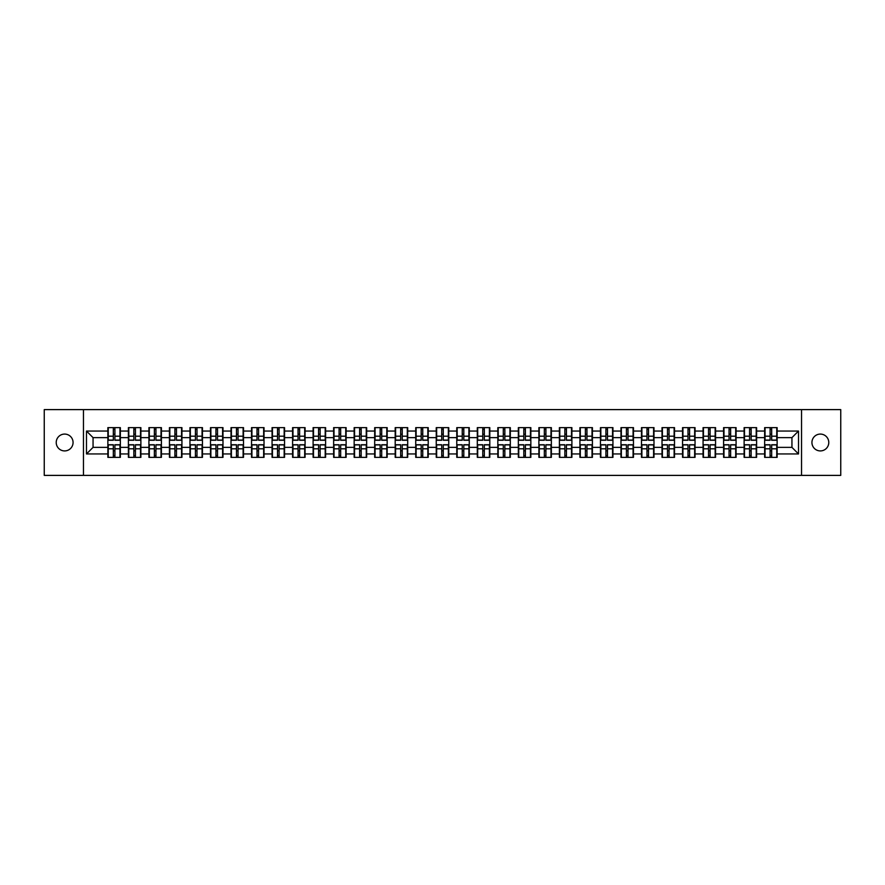 <?xml version="1.0" encoding="UTF-8"?>
<svg xmlns="http://www.w3.org/2000/svg" width="885" height="885" viewBox="0 0 885 885"><rect width="100%" height="100%" fill="white"/><g stroke="black" fill="none" stroke-linecap="round" stroke-linejoin="round"><path stroke-width="1.33" d="M820.362 450.919A8.419 8.419 0 0 1 811.932 442.5A8.419 8.419 0 0 1 820.362 434.081A8.419 8.419 0 0 1 828.78 442.5A8.419 8.419 0 0 1 820.362 450.919M64.638 450.919A8.419 8.419 0 0 1 56.22 442.5A8.419 8.419 0 0 1 64.638 434.081A8.419 8.419 0 0 1 73.068 442.5A8.419 8.419 0 0 1 64.638 450.919M801.544 475.389L840.75 475.389L840.75 409.611L801.544 409.611L801.544 475.389L83.456 475.389L83.456 409.611L44.25 409.611L44.25 475.389L83.456 475.389M801.544 409.611L83.456 409.611M791.942 447.367L791.942 437.632L777.141 437.632L777.141 447.367L791.942 447.367L798.513 453.95L798.513 431.05L777.141 431.05L777.141 427.632L764.64 427.632L764.64 437.632L756.609 437.632L756.609 447.367L764.64 447.367L764.64 437.632M798.513 453.95L777.141 453.95L777.141 457.368L764.64 457.368L764.64 453.95L756.609 453.95L756.609 457.368L744.119 457.368L744.119 453.95L736.088 453.95L736.088 457.368L723.587 457.368L723.587 453.95L715.567 453.95L715.567 457.368L703.066 457.368L703.066 453.95L695.046 453.95L695.046 457.368L682.545 457.368L682.545 453.95L674.514 453.95L674.514 457.368L662.013 457.368L662.013 453.95L653.993 453.95L653.993 457.368L641.492 457.368L641.492 453.95L633.472 453.95L633.472 457.368L620.971 457.368L620.971 453.95L612.94 453.95L612.94 457.368L600.45 457.368L600.45 453.95L592.419 453.95L592.419 457.368L579.918 457.368L579.918 453.95L571.898 453.95L571.898 457.368L559.397 457.368L559.397 453.95L551.366 453.95L551.366 457.368L538.876 457.368L538.876 453.95L530.845 453.95L530.845 457.368L518.344 457.368L518.344 453.95L510.324 453.95L510.324 457.368L497.824 457.368L497.824 453.95L489.803 453.95L489.803 457.368L477.303 457.368L477.303 453.95L469.271 453.95L469.271 457.368L456.771 457.368L456.771 453.95L448.75 453.95L448.75 457.368L436.25 457.368L436.25 453.95L428.229 453.95L428.229 457.368L415.729 457.368L415.729 453.95L407.697 453.95L407.697 457.368L395.197 457.368L395.197 453.95L387.176 453.95L387.176 457.368L374.676 457.368L374.676 453.95L366.655 453.95L366.655 457.368L354.155 457.368L354.155 453.95L346.123 453.95L346.123 457.368L333.634 457.368L333.634 453.95L325.603 453.95L325.603 457.368L313.102 457.368L313.102 453.95L305.082 453.95L305.082 457.368L292.581 457.368L292.581 453.95L284.55 453.95L284.55 457.368L272.06 457.368L272.06 453.95L264.029 453.95L264.029 457.368L251.528 457.368L251.528 453.95L243.508 453.95L243.508 457.368L231.007 457.368L231.007 453.95L222.987 453.95L222.987 457.368L210.486 457.368L210.486 453.95L202.455 453.95L202.455 457.368L189.954 457.368L189.954 453.95L181.934 453.95L181.934 457.368L169.433 457.368L169.433 453.95L161.413 453.95L161.413 457.368L148.912 457.368L148.912 453.95L140.881 453.95L140.881 457.368L128.391 457.368L128.391 453.95L120.36 453.95L120.36 457.368L107.859 457.368L107.859 453.95L86.487 453.95L86.487 431.05L107.859 431.05L107.859 437.632L93.058 437.632L93.058 447.367L107.859 447.367L107.859 437.632M764.64 431.05L756.609 431.05L756.609 427.632L744.119 427.632L744.119 431.05L736.088 431.05L736.088 427.632L723.587 427.632L723.587 431.05L715.567 431.05L715.567 427.632L703.066 427.632L703.066 431.05L695.046 431.05L695.046 427.632L682.545 427.632L682.545 431.05L674.514 431.05L674.514 427.632L662.013 427.632L662.013 431.05L653.993 431.05L653.993 427.632L641.492 427.632L641.492 431.05L633.472 431.05L633.472 427.632L620.971 427.632L620.971 431.05L612.94 431.05L612.94 427.632L600.45 427.632L600.45 431.05L592.419 431.05L592.419 427.632L579.918 427.632L579.918 431.05L571.898 431.05L571.898 427.632L559.397 427.632L559.397 431.05L551.366 431.05L551.366 427.632L538.876 427.632L538.876 431.05L530.845 431.05L530.845 427.632L518.344 427.632L518.344 431.05L510.324 431.05L510.324 427.632L497.824 427.632L497.824 431.05L489.803 431.05L489.803 427.632L477.303 427.632L477.303 431.05L469.271 431.05L469.271 427.632L456.771 427.632L456.771 431.05L448.75 431.05L448.75 427.632L436.25 427.632L436.25 431.05L428.229 431.05L428.229 427.632L415.729 427.632L415.729 431.05L407.697 431.05L407.697 427.632L395.197 427.632L395.197 431.05L387.176 431.05L387.176 427.632L374.676 427.632L374.676 431.05L366.655 431.05L366.655 427.632L354.155 427.632L354.155 431.05L346.123 431.05L346.123 427.632L333.634 427.632L333.634 431.05L325.603 431.05L325.603 427.632L313.102 427.632L313.102 431.05L305.082 431.05L305.082 427.632L292.581 427.632L292.581 431.05L284.55 431.05L284.55 427.632L272.06 427.632L272.06 431.05L264.029 431.05L264.029 427.632L251.528 427.632L251.528 431.05L243.508 431.05L243.508 427.632L231.007 427.632L231.007 431.05L222.987 431.05L222.987 427.632L210.486 427.632L210.486 431.05L202.455 431.05L202.455 427.632L189.954 427.632L189.954 431.05L181.934 431.05L181.934 427.632L169.433 427.632L169.433 431.05L161.413 431.05L161.413 427.632L148.912 427.632L148.912 431.05L140.881 431.05L140.881 427.632L128.391 427.632L128.391 431.05L120.36 431.05L120.36 427.632L107.859 427.632L107.859 431.05M764.64 447.367L764.64 453.95M756.609 447.367L756.609 453.95M756.609 431.05L756.609 437.632M736.088 447.367L744.119 447.367L744.119 437.632L736.088 437.632L736.088 453.95M744.119 447.367L744.119 453.95M744.119 431.05L744.119 437.632M736.088 431.05L736.088 437.632M715.567 447.367L723.587 447.367L723.587 437.632L715.567 437.632L715.567 453.95M723.587 447.367L723.587 453.95M723.587 431.05L723.587 437.632M715.567 431.05L715.567 437.632M695.046 447.367L703.066 447.367L703.066 437.632L695.046 437.632L695.046 453.95M703.066 447.367L703.066 453.95M703.066 431.05L703.066 437.632M695.046 431.05L695.046 437.632M674.514 447.367L682.545 447.367L682.545 437.632L674.514 437.632L674.514 453.95M682.545 447.367L682.545 453.95M682.545 431.05L682.545 437.632M674.514 431.05L674.514 437.632M653.993 447.367L662.013 447.367L662.013 437.632L653.993 437.632L653.993 453.95M662.013 447.367L662.013 453.95M662.013 431.05L662.013 437.632M653.993 431.05L653.993 437.632M633.472 447.367L641.492 447.367L641.492 437.632L633.472 437.632L633.472 453.95M641.492 447.367L641.492 453.95M641.492 431.05L641.492 437.632M633.472 431.05L633.472 437.632M612.94 447.367L620.971 447.367L620.971 437.632L612.94 437.632L612.94 453.95M620.971 447.367L620.971 453.95M620.971 431.05L620.971 437.632M612.94 431.05L612.94 437.632M592.419 447.367L600.45 447.367L600.45 437.632L592.419 437.632L592.419 453.95M600.45 447.367L600.45 453.95M600.45 431.05L600.45 437.632M592.419 431.05L592.419 437.632M571.898 447.367L579.918 447.367L579.918 437.632L571.898 437.632L571.898 453.95M579.918 447.367L579.918 453.95M579.918 431.05L579.918 437.632M571.898 431.05L571.898 437.632M551.366 447.367L559.397 447.367L559.397 437.632L551.366 437.632L551.366 453.95M559.397 447.367L559.397 453.95M559.397 431.05L559.397 437.632M551.366 431.05L551.366 437.632M530.845 447.367L538.876 447.367L538.876 437.632L530.845 437.632L530.845 453.95M538.876 447.367L538.876 453.95M538.876 431.05L538.876 437.632M530.845 431.05L530.845 437.632M510.324 447.367L518.344 447.367L518.344 437.632L510.324 437.632L510.324 453.95M518.344 447.367L518.344 453.95M518.344 431.05L518.344 437.632M510.324 431.05L510.324 437.632M489.803 447.367L497.824 447.367L497.824 437.632L489.803 437.632L489.803 453.95M497.824 447.367L497.824 453.95M497.824 431.05L497.824 437.632M489.803 431.05L489.803 437.632M469.271 447.367L477.303 447.367L477.303 437.632L469.271 437.632L469.271 453.95M477.303 447.367L477.303 453.95M477.303 431.05L477.303 437.632M469.271 431.05L469.271 437.632M448.75 447.367L456.771 447.367L456.771 437.632L448.75 437.632L448.75 453.95M456.771 447.367L456.771 453.95M456.771 431.05L456.771 437.632M448.75 431.05L448.75 437.632M428.229 447.367L436.25 447.367L436.25 437.632L428.229 437.632L428.229 453.95M436.25 447.367L436.25 453.95M436.25 431.05L436.25 437.632M428.229 431.05L428.229 437.632M407.697 447.367L415.729 447.367L415.729 437.632L407.697 437.632L407.697 453.95M415.729 447.367L415.729 453.95M415.729 431.05L415.729 437.632M407.697 431.05L407.697 437.632M387.176 447.367L395.197 447.367L395.197 437.632L387.176 437.632L387.176 453.95M395.197 447.367L395.197 453.95M395.197 431.05L395.197 437.632M387.176 431.05L387.176 437.632M366.655 447.367L374.676 447.367L374.676 437.632L366.655 437.632L366.655 453.95M374.676 447.367L374.676 453.95M374.676 431.05L374.676 437.632M366.655 431.05L366.655 437.632M346.123 447.367L354.155 447.367L354.155 437.632L346.123 437.632L346.123 453.95M354.155 447.367L354.155 453.95M354.155 431.05L354.155 437.632M346.123 431.05L346.123 437.632M325.603 447.367L333.634 447.367L333.634 437.632L325.603 437.632L325.603 453.95M333.634 447.367L333.634 453.95M333.634 431.05L333.634 437.632M325.603 431.05L325.603 437.632M305.082 447.367L313.102 447.367L313.102 437.632L305.082 437.632L305.082 453.95M313.102 447.367L313.102 453.95M313.102 431.05L313.102 437.632M305.082 431.05L305.082 437.632M284.55 447.367L292.581 447.367L292.581 437.632L284.55 437.632L284.55 453.95M292.581 447.367L292.581 453.95M292.581 431.05L292.581 437.632M284.55 431.05L284.55 437.632M264.029 447.367L272.06 447.367L272.06 437.632L264.029 437.632L264.029 453.95M272.06 447.367L272.06 453.95M272.06 431.05L272.06 437.632M264.029 431.05L264.029 437.632M243.508 447.367L251.528 447.367L251.528 437.632L243.508 437.632L243.508 453.95M251.528 447.367L251.528 453.95M251.528 431.05L251.528 437.632M243.508 431.05L243.508 437.632M222.987 447.367L231.007 447.367L231.007 437.632L222.987 437.632L222.987 453.95M231.007 447.367L231.007 453.95M231.007 431.05L231.007 437.632M222.987 431.05L222.987 437.632M202.455 447.367L210.486 447.367L210.486 437.632L202.455 437.632L202.455 453.95M210.486 447.367L210.486 453.95M210.486 431.05L210.486 437.632M202.455 431.05L202.455 437.632M181.934 447.367L189.954 447.367L189.954 437.632L181.934 437.632L181.934 453.95M189.954 447.367L189.954 453.95M189.954 431.05L189.954 437.632M181.934 431.05L181.934 437.632M161.413 447.367L169.433 447.367L169.433 437.632L161.413 437.632L161.413 453.95M169.433 447.367L169.433 453.95M169.433 431.05L169.433 437.632M161.413 431.05L161.413 437.632M140.881 447.367L148.912 447.367L148.912 437.632L140.881 437.632L140.881 453.95M148.912 447.367L148.912 453.95M148.912 431.05L148.912 437.632M140.881 431.05L140.881 437.632M120.36 447.367L128.391 447.367L128.391 437.632L120.36 437.632L120.36 453.95M128.391 447.367L128.391 453.95M128.391 431.05L128.391 437.632M120.36 431.05L120.36 437.632M107.859 447.367L107.859 453.95M93.058 447.367L86.487 453.95M86.487 431.05L93.058 437.632M777.141 447.367L777.141 453.95M777.141 431.05L777.141 437.632M798.513 431.05L791.942 437.632M119.962 427.632L119.962 440.265L114.906 440.265L114.906 427.632M113.324 427.632L113.324 440.265L108.258 440.265L108.258 427.632M113.324 429.347L114.906 429.347M114.906 434.214L113.324 434.214M108.258 457.368L108.258 444.735L113.324 444.735L113.324 457.368M114.906 457.368L114.906 444.735L119.962 444.735L119.962 457.368M114.906 455.653L113.324 455.653M113.324 450.786L114.906 450.786M140.494 427.632L140.494 440.265L135.427 440.265L135.427 427.632M133.845 427.632L133.845 440.265L128.779 440.265L128.779 427.632M133.845 429.347L135.427 429.347M135.427 434.214L133.845 434.214M161.015 427.632L161.015 440.265L155.948 440.265L155.948 427.632M154.366 427.632L154.366 440.265L149.311 440.265L149.311 427.632M154.366 429.347L155.948 429.347M155.948 434.214L154.366 434.214M181.536 427.632L181.536 440.265L176.469 440.265L176.469 427.632M174.898 427.632L174.898 440.265L169.832 440.265L169.832 427.632M174.898 429.347L176.469 429.347M176.469 434.214L174.898 434.214M202.068 427.632L202.068 440.265L197.001 440.265L197.001 427.632M195.419 427.632L195.419 440.265L190.352 440.265L190.352 427.632M195.419 429.347L197.001 429.347M197.001 434.214L195.419 434.214M222.589 427.632L222.589 440.265L217.522 440.265L217.522 427.632M215.94 427.632L215.94 440.265L210.873 440.265L210.873 427.632M215.94 429.347L217.522 429.347M217.522 434.214L215.94 434.214M128.779 457.368L128.779 444.735L133.845 444.735L133.845 457.368M135.427 457.368L135.427 444.735L140.494 444.735L140.494 457.368M135.427 455.653L133.845 455.653M133.845 450.786L135.427 450.786M149.311 457.368L149.311 444.735L154.366 444.735L154.366 457.368M155.948 457.368L155.948 444.735L161.015 444.735L161.015 457.368M155.948 455.653L154.366 455.653M154.366 450.786L155.948 450.786M169.832 457.368L169.832 444.735L174.898 444.735L174.898 457.368M176.469 457.368L176.469 444.735L181.536 444.735L181.536 457.368M176.469 455.653L174.898 455.653M174.898 450.786L176.469 450.786M190.352 457.368L190.352 444.735L195.419 444.735L195.419 457.368M197.001 457.368L197.001 444.735L202.068 444.735L202.068 457.368M197.001 455.653L195.419 455.653M195.419 450.786L197.001 450.786M210.873 457.368L210.873 444.735L215.94 444.735L215.94 457.368M217.522 457.368L217.522 444.735L222.589 444.735L222.589 457.368M217.522 455.653L215.94 455.653M215.94 450.786L217.522 450.786M243.109 427.632L243.109 440.265L238.043 440.265L238.043 427.632M236.472 427.632L236.472 440.265L231.405 440.265L231.405 427.632M236.472 429.347L238.043 429.347M238.043 434.214L236.472 434.214M231.405 457.368L231.405 444.735L236.472 444.735L236.472 457.368M238.043 457.368L238.043 444.735L243.109 444.735L243.109 457.368M238.043 455.653L236.472 455.653M236.472 450.786L238.043 450.786M263.642 427.632L263.642 440.265L258.575 440.265L258.575 427.632M256.993 427.632L256.993 440.265L251.926 440.265L251.926 427.632M256.993 429.347L258.575 429.347M258.575 434.214L256.993 434.214M251.926 457.368L251.926 444.735L256.993 444.735L256.993 457.368M258.575 457.368L258.575 444.735L263.642 444.735L263.642 457.368M258.575 455.653L256.993 455.653M256.993 450.786L258.575 450.786M284.162 427.632L284.162 440.265L279.096 440.265L279.096 427.632M277.514 427.632L277.514 440.265L272.447 440.265L272.447 427.632M277.514 429.347L279.096 429.347M279.096 434.214L277.514 434.214M272.447 457.368L272.447 444.735L277.514 444.735L277.514 457.368M279.096 457.368L279.096 444.735L284.162 444.735L284.162 457.368M279.096 455.653L277.514 455.653M277.514 450.786L279.096 450.786M304.683 427.632L304.683 440.265L299.617 440.265L299.617 427.632M298.046 427.632L298.046 440.265L292.979 440.265L292.979 427.632M298.046 429.347L299.617 429.347M299.617 434.214L298.046 434.214M292.979 457.368L292.979 444.735L298.046 444.735L298.046 457.368M299.617 457.368L299.617 444.735L304.683 444.735L304.683 457.368M299.617 455.653L298.046 455.653M298.046 450.786L299.617 450.786M325.204 427.632L325.204 440.265L320.149 440.265L320.149 427.632M318.567 427.632L318.567 440.265L313.5 440.265L313.5 427.632M318.567 429.347L320.149 429.347M320.149 434.214L318.567 434.214M313.5 457.368L313.5 444.735L318.567 444.735L318.567 457.368M320.149 457.368L320.149 444.735L325.204 444.735L325.204 457.368M320.149 455.653L318.567 455.653M318.567 450.786L320.149 450.786M345.736 427.632L345.736 440.265L340.67 440.265L340.67 427.632M339.088 427.632L339.088 440.265L334.021 440.265L334.021 427.632M339.088 429.347L340.67 429.347M340.67 434.214L339.088 434.214M334.021 457.368L334.021 444.735L339.088 444.735L339.088 457.368M340.67 457.368L340.67 444.735L345.736 444.735L345.736 457.368M340.67 455.653L339.088 455.653M339.088 450.786L340.67 450.786M366.257 427.632L366.257 440.265L361.191 440.265L361.191 427.632M359.609 427.632L359.609 440.265L354.553 440.265L354.553 427.632M359.609 429.347L361.191 429.347M361.191 434.214L359.609 434.214M354.553 457.368L354.553 444.735L359.609 444.735L359.609 457.368M361.191 457.368L361.191 444.735L366.257 444.735L366.257 457.368M361.191 455.653L359.609 455.653M359.609 450.786L361.191 450.786M386.778 427.632L386.778 440.265L381.712 440.265L381.712 427.632M380.141 427.632L380.141 440.265L375.074 440.265L375.074 427.632M380.141 429.347L381.712 429.347M381.712 434.214L380.141 434.214M375.074 457.368L375.074 444.735L380.141 444.735L380.141 457.368M381.712 457.368L381.712 444.735L386.778 444.735L386.778 457.368M381.712 455.653L380.141 455.653M380.141 450.786L381.712 450.786M407.31 427.632L407.31 440.265L402.244 440.265L402.244 427.632M400.662 427.632L400.662 440.265L395.595 440.265L395.595 427.632M400.662 429.347L402.244 429.347M402.244 434.214L400.662 434.214M395.595 457.368L395.595 444.735L400.662 444.735L400.662 457.368M402.244 457.368L402.244 444.735L407.31 444.735L407.31 457.368M402.244 455.653L400.662 455.653M400.662 450.786L402.244 450.786M427.831 427.632L427.831 440.265L422.764 440.265L422.764 427.632M421.183 427.632L421.183 440.265L416.116 440.265L416.116 427.632M421.183 429.347L422.764 429.347M422.764 434.214L421.183 434.214M416.116 457.368L416.116 444.735L421.183 444.735L421.183 457.368M422.764 457.368L422.764 444.735L427.831 444.735L427.831 457.368M422.764 455.653L421.183 455.653M421.183 450.786L422.764 450.786M448.352 427.632L448.352 440.265L443.285 440.265L443.285 427.632M441.715 427.632L441.715 440.265L436.648 440.265L436.648 427.632M441.715 429.347L443.285 429.347M443.285 434.214L441.715 434.214M436.648 457.368L436.648 444.735L441.715 444.735L441.715 457.368M443.285 457.368L443.285 444.735L448.352 444.735L448.352 457.368M443.285 455.653L441.715 455.653M441.715 450.786L443.285 450.786M468.884 427.632L468.884 440.265L463.817 440.265L463.817 427.632M462.235 427.632L462.235 440.265L457.169 440.265L457.169 427.632M462.235 429.347L463.817 429.347M463.817 434.214L462.235 434.214M457.169 457.368L457.169 444.735L462.235 444.735L462.235 457.368M463.817 457.368L463.817 444.735L468.884 444.735L468.884 457.368M463.817 455.653L462.235 455.653M462.235 450.786L463.817 450.786M489.405 427.632L489.405 440.265L484.338 440.265L484.338 427.632M482.756 427.632L482.756 440.265L477.69 440.265L477.69 427.632M482.756 429.347L484.338 429.347M484.338 434.214L482.756 434.214M477.69 457.368L477.69 444.735L482.756 444.735L482.756 457.368M484.338 457.368L484.338 444.735L489.405 444.735L489.405 457.368M484.338 455.653L482.756 455.653M482.756 450.786L484.338 450.786M509.926 427.632L509.926 440.265L504.859 440.265L504.859 427.632M503.288 427.632L503.288 440.265L498.222 440.265L498.222 427.632M503.288 429.347L504.859 429.347M504.859 434.214L503.288 434.214M498.222 457.368L498.222 444.735L503.288 444.735L503.288 457.368M504.859 457.368L504.859 444.735L509.926 444.735L509.926 457.368M504.859 455.653L503.288 455.653M503.288 450.786L504.859 450.786M530.447 427.632L530.447 440.265L525.391 440.265L525.391 427.632M523.809 427.632L523.809 440.265L518.743 440.265L518.743 427.632M523.809 429.347L525.391 429.347M525.391 434.214L523.809 434.214M518.743 457.368L518.743 444.735L523.809 444.735L523.809 457.368M525.391 457.368L525.391 444.735L530.447 444.735L530.447 457.368M525.391 455.653L523.809 455.653M523.809 450.786L525.391 450.786M550.979 427.632L550.979 440.265L545.912 440.265L545.912 427.632M544.33 427.632L544.33 440.265L539.264 440.265L539.264 427.632M544.33 429.347L545.912 429.347M545.912 434.214L544.33 434.214M539.264 457.368L539.264 444.735L544.33 444.735L544.33 457.368M545.912 457.368L545.912 444.735L550.979 444.735L550.979 457.368M545.912 455.653L544.33 455.653M544.33 450.786L545.912 450.786M571.5 427.632L571.5 440.265L566.433 440.265L566.433 427.632M564.851 427.632L564.851 440.265L559.796 440.265L559.796 427.632M564.851 429.347L566.433 429.347M566.433 434.214L564.851 434.214M559.796 457.368L559.796 444.735L564.851 444.735L564.851 457.368M566.433 457.368L566.433 444.735L571.5 444.735L571.5 457.368M566.433 455.653L564.851 455.653M564.851 450.786L566.433 450.786M592.021 427.632L592.021 440.265L586.954 440.265L586.954 427.632M585.383 427.632L585.383 440.265L580.317 440.265L580.317 427.632M585.383 429.347L586.954 429.347M586.954 434.214L585.383 434.214M580.317 457.368L580.317 444.735L585.383 444.735L585.383 457.368M586.954 457.368L586.954 444.735L592.021 444.735L592.021 457.368M586.954 455.653L585.383 455.653M585.383 450.786L586.954 450.786M612.553 427.632L612.553 440.265L607.486 440.265L607.486 427.632M605.904 427.632L605.904 440.265L600.838 440.265L600.838 427.632M605.904 429.347L607.486 429.347M607.486 434.214L605.904 434.214M600.838 457.368L600.838 444.735L605.904 444.735L605.904 457.368M607.486 457.368L607.486 444.735L612.553 444.735L612.553 457.368M607.486 455.653L605.904 455.653M605.904 450.786L607.486 450.786M633.074 427.632L633.074 440.265L628.007 440.265L628.007 427.632M626.425 427.632L626.425 440.265L621.358 440.265L621.358 427.632M626.425 429.347L628.007 429.347M628.007 434.214L626.425 434.214M621.358 457.368L621.358 444.735L626.425 444.735L626.425 457.368M628.007 457.368L628.007 444.735L633.074 444.735L633.074 457.368M628.007 455.653L626.425 455.653M626.425 450.786L628.007 450.786M653.595 427.632L653.595 440.265L648.528 440.265L648.528 427.632M646.957 427.632L646.957 440.265L641.89 440.265L641.89 427.632M646.957 429.347L648.528 429.347M648.528 434.214L646.957 434.214M641.89 457.368L641.89 444.735L646.957 444.735L646.957 457.368M648.528 457.368L648.528 444.735L653.595 444.735L653.595 457.368M648.528 455.653L646.957 455.653M646.957 450.786L648.528 450.786M674.127 427.632L674.127 440.265L669.06 440.265L669.06 427.632M667.478 427.632L667.478 440.265L662.411 440.265L662.411 427.632M667.478 429.347L669.06 429.347M669.06 434.214L667.478 434.214M662.411 457.368L662.411 444.735L667.478 444.735L667.478 457.368M669.06 457.368L669.06 444.735L674.127 444.735L674.127 457.368M669.06 455.653L667.478 455.653M667.478 450.786L669.06 450.786M694.648 427.632L694.648 440.265L689.581 440.265L689.581 427.632M687.999 427.632L687.999 440.265L682.932 440.265L682.932 427.632M687.999 429.347L689.581 429.347M689.581 434.214L687.999 434.214M682.932 457.368L682.932 444.735L687.999 444.735L687.999 457.368M689.581 457.368L689.581 444.735L694.648 444.735L694.648 457.368M689.581 455.653L687.999 455.653M687.999 450.786L689.581 450.786M715.168 427.632L715.168 440.265L710.102 440.265L710.102 427.632M708.531 427.632L708.531 440.265L703.464 440.265L703.464 427.632M708.531 429.347L710.102 429.347M710.102 434.214L708.531 434.214M703.464 457.368L703.464 444.735L708.531 444.735L708.531 457.368M710.102 457.368L710.102 444.735L715.168 444.735L715.168 457.368M710.102 455.653L708.531 455.653M708.531 450.786L710.102 450.786M735.689 427.632L735.689 440.265L730.634 440.265L730.634 427.632M729.052 427.632L729.052 440.265L723.985 440.265L723.985 427.632M729.052 429.347L730.634 429.347M730.634 434.214L729.052 434.214M723.985 457.368L723.985 444.735L729.052 444.735L729.052 457.368M730.634 457.368L730.634 444.735L735.689 444.735L735.689 457.368M730.634 455.653L729.052 455.653M729.052 450.786L730.634 450.786M756.221 427.632L756.221 440.265L751.155 440.265L751.155 427.632M749.573 427.632L749.573 440.265L744.506 440.265L744.506 427.632M749.573 429.347L751.155 429.347M751.155 434.214L749.573 434.214M744.506 457.368L744.506 444.735L749.573 444.735L749.573 457.368M751.155 457.368L751.155 444.735L756.221 444.735L756.221 457.368M751.155 455.653L749.573 455.653M749.573 450.786L751.155 450.786M776.742 427.632L776.742 440.265L771.676 440.265L771.676 427.632M770.094 427.632L770.094 440.265L765.038 440.265L765.038 427.632M770.094 429.347L771.676 429.347M771.676 434.214L770.094 434.214M765.038 457.368L765.038 444.735L770.094 444.735L770.094 457.368M771.676 457.368L771.676 444.735L776.742 444.735L776.742 457.368M771.676 455.653L770.094 455.653M770.094 450.786L771.676 450.786M113.324 436.205L108.258 436.205M113.324 440.099L108.258 440.099M119.962 436.205L114.906 436.205M119.962 440.099L114.906 440.099M114.906 448.795L119.962 448.795M114.906 444.901L119.962 444.901M108.258 448.795L113.324 448.795M108.258 444.901L113.324 444.901M133.845 436.205L128.779 436.205M133.845 440.099L128.779 440.099M140.494 436.205L135.427 436.205M140.494 440.099L135.427 440.099M154.366 436.205L149.311 436.205M154.366 440.099L149.311 440.099M161.015 436.205L155.948 436.205M161.015 440.099L155.948 440.099M174.898 436.205L169.832 436.205M174.898 440.099L169.832 440.099M181.536 436.205L176.469 436.205M181.536 440.099L176.469 440.099M195.419 436.205L190.352 436.205M195.419 440.099L190.352 440.099M202.068 436.205L197.001 436.205M202.068 440.099L197.001 440.099M215.94 436.205L210.873 436.205M215.94 440.099L210.873 440.099M222.589 436.205L217.522 436.205M222.589 440.099L217.522 440.099M135.427 448.795L140.494 448.795M135.427 444.901L140.494 444.901M128.779 448.795L133.845 448.795M128.779 444.901L133.845 444.901M155.948 448.795L161.015 448.795M155.948 444.901L161.015 444.901M149.311 448.795L154.366 448.795M149.311 444.901L154.366 444.901M176.469 448.795L181.536 448.795M176.469 444.901L181.536 444.901M169.832 448.795L174.898 448.795M169.832 444.901L174.898 444.901M197.001 448.795L202.068 448.795M197.001 444.901L202.068 444.901M190.352 448.795L195.419 448.795M190.352 444.901L195.419 444.901M217.522 448.795L222.589 448.795M217.522 444.901L222.589 444.901M210.873 448.795L215.94 448.795M210.873 444.901L215.94 444.901M236.472 436.205L231.405 436.205M236.472 440.099L231.405 440.099M243.109 436.205L238.043 436.205M243.109 440.099L238.043 440.099M238.043 448.795L243.109 448.795M238.043 444.901L243.109 444.901M231.405 448.795L236.472 448.795M231.405 444.901L236.472 444.901M256.993 436.205L251.926 436.205M256.993 440.099L251.926 440.099M263.642 436.205L258.575 436.205M263.642 440.099L258.575 440.099M258.575 448.795L263.642 448.795M258.575 444.901L263.642 444.901M251.926 448.795L256.993 448.795M251.926 444.901L256.993 444.901M277.514 436.205L272.447 436.205M277.514 440.099L272.447 440.099M284.162 436.205L279.096 436.205M284.162 440.099L279.096 440.099M279.096 448.795L284.162 448.795M279.096 444.901L284.162 444.901M272.447 448.795L277.514 448.795M272.447 444.901L277.514 444.901M298.046 436.205L292.979 436.205M298.046 440.099L292.979 440.099M304.683 436.205L299.617 436.205M304.683 440.099L299.617 440.099M299.617 448.795L304.683 448.795M299.617 444.901L304.683 444.901M292.979 448.795L298.046 448.795M292.979 444.901L298.046 444.901M318.567 436.205L313.5 436.205M318.567 440.099L313.5 440.099M325.204 436.205L320.149 436.205M325.204 440.099L320.149 440.099M320.149 448.795L325.204 448.795M320.149 444.901L325.204 444.901M313.5 448.795L318.567 448.795M313.5 444.901L318.567 444.901M339.088 436.205L334.021 436.205M339.088 440.099L334.021 440.099M345.736 436.205L340.67 436.205M345.736 440.099L340.67 440.099M340.67 448.795L345.736 448.795M340.67 444.901L345.736 444.901M334.021 448.795L339.088 448.795M334.021 444.901L339.088 444.901M359.609 436.205L354.553 436.205M359.609 440.099L354.553 440.099M366.257 436.205L361.191 436.205M366.257 440.099L361.191 440.099M361.191 448.795L366.257 448.795M361.191 444.901L366.257 444.901M354.553 448.795L359.609 448.795M354.553 444.901L359.609 444.901M380.141 436.205L375.074 436.205M380.141 440.099L375.074 440.099M386.778 436.205L381.712 436.205M386.778 440.099L381.712 440.099M381.712 448.795L386.778 448.795M381.712 444.901L386.778 444.901M375.074 448.795L380.141 448.795M375.074 444.901L380.141 444.901M400.662 436.205L395.595 436.205M400.662 440.099L395.595 440.099M407.31 436.205L402.244 436.205M407.31 440.099L402.244 440.099M402.244 448.795L407.31 448.795M402.244 444.901L407.31 444.901M395.595 448.795L400.662 448.795M395.595 444.901L400.662 444.901M421.183 436.205L416.116 436.205M421.183 440.099L416.116 440.099M427.831 436.205L422.764 436.205M427.831 440.099L422.764 440.099M422.764 448.795L427.831 448.795M422.764 444.901L427.831 444.901M416.116 448.795L421.183 448.795M416.116 444.901L421.183 444.901M441.715 436.205L436.648 436.205M441.715 440.099L436.648 440.099M448.352 436.205L443.285 436.205M448.352 440.099L443.285 440.099M443.285 448.795L448.352 448.795M443.285 444.901L448.352 444.901M436.648 448.795L441.715 448.795M436.648 444.901L441.715 444.901M462.235 436.205L457.169 436.205M462.235 440.099L457.169 440.099M468.884 436.205L463.817 436.205M468.884 440.099L463.817 440.099M463.817 448.795L468.884 448.795M463.817 444.901L468.884 444.901M457.169 448.795L462.235 448.795M457.169 444.901L462.235 444.901M482.756 436.205L477.69 436.205M482.756 440.099L477.69 440.099M489.405 436.205L484.338 436.205M489.405 440.099L484.338 440.099M484.338 448.795L489.405 448.795M484.338 444.901L489.405 444.901M477.69 448.795L482.756 448.795M477.69 444.901L482.756 444.901M503.288 436.205L498.222 436.205M503.288 440.099L498.222 440.099M509.926 436.205L504.859 436.205M509.926 440.099L504.859 440.099M504.859 448.795L509.926 448.795M504.859 444.901L509.926 444.901M498.222 448.795L503.288 448.795M498.222 444.901L503.288 444.901M523.809 436.205L518.743 436.205M523.809 440.099L518.743 440.099M530.447 436.205L525.391 436.205M530.447 440.099L525.391 440.099M525.391 448.795L530.447 448.795M525.391 444.901L530.447 444.901M518.743 448.795L523.809 448.795M518.743 444.901L523.809 444.901M544.33 436.205L539.264 436.205M544.33 440.099L539.264 440.099M550.979 436.205L545.912 436.205M550.979 440.099L545.912 440.099M545.912 448.795L550.979 448.795M545.912 444.901L550.979 444.901M539.264 448.795L544.33 448.795M539.264 444.901L544.33 444.901M564.851 436.205L559.796 436.205M564.851 440.099L559.796 440.099M571.5 436.205L566.433 436.205M571.5 440.099L566.433 440.099M566.433 448.795L571.5 448.795M566.433 444.901L571.5 444.901M559.796 448.795L564.851 448.795M559.796 444.901L564.851 444.901M585.383 436.205L580.317 436.205M585.383 440.099L580.317 440.099M592.021 436.205L586.954 436.205M592.021 440.099L586.954 440.099M586.954 448.795L592.021 448.795M586.954 444.901L592.021 444.901M580.317 448.795L585.383 448.795M580.317 444.901L585.383 444.901M605.904 436.205L600.838 436.205M605.904 440.099L600.838 440.099M612.553 436.205L607.486 436.205M612.553 440.099L607.486 440.099M607.486 448.795L612.553 448.795M607.486 444.901L612.553 444.901M600.838 448.795L605.904 448.795M600.838 444.901L605.904 444.901M626.425 436.205L621.358 436.205M626.425 440.099L621.358 440.099M633.074 436.205L628.007 436.205M633.074 440.099L628.007 440.099M628.007 448.795L633.074 448.795M628.007 444.901L633.074 444.901M621.358 448.795L626.425 448.795M621.358 444.901L626.425 444.901M646.957 436.205L641.89 436.205M646.957 440.099L641.89 440.099M653.595 436.205L648.528 436.205M653.595 440.099L648.528 440.099M648.528 448.795L653.595 448.795M648.528 444.901L653.595 444.901M641.89 448.795L646.957 448.795M641.89 444.901L646.957 444.901M667.478 436.205L662.411 436.205M667.478 440.099L662.411 440.099M674.127 436.205L669.06 436.205M674.127 440.099L669.06 440.099M669.06 448.795L674.127 448.795M669.06 444.901L674.127 444.901M662.411 448.795L667.478 448.795M662.411 444.901L667.478 444.901M687.999 436.205L682.932 436.205M687.999 440.099L682.932 440.099M694.648 436.205L689.581 436.205M694.648 440.099L689.581 440.099M689.581 448.795L694.648 448.795M689.581 444.901L694.648 444.901M682.932 448.795L687.999 448.795M682.932 444.901L687.999 444.901M708.531 436.205L703.464 436.205M708.531 440.099L703.464 440.099M715.168 436.205L710.102 436.205M715.168 440.099L710.102 440.099M710.102 448.795L715.168 448.795M710.102 444.901L715.168 444.901M703.464 448.795L708.531 448.795M703.464 444.901L708.531 444.901M729.052 436.205L723.985 436.205M729.052 440.099L723.985 440.099M735.689 436.205L730.634 436.205M735.689 440.099L730.634 440.099M730.634 448.795L735.689 448.795M730.634 444.901L735.689 444.901M723.985 448.795L729.052 448.795M723.985 444.901L729.052 444.901M749.573 436.205L744.506 436.205M749.573 440.099L744.506 440.099M756.221 436.205L751.155 436.205M756.221 440.099L751.155 440.099M751.155 448.795L756.221 448.795M751.155 444.901L756.221 444.901M744.506 448.795L749.573 448.795M744.506 444.901L749.573 444.901M770.094 436.205L765.038 436.205M770.094 440.099L765.038 440.099M776.742 436.205L771.676 436.205M776.742 440.099L771.676 440.099M771.676 448.795L776.742 448.795M771.676 444.901L776.742 444.901M765.038 448.795L770.094 448.795M765.038 444.901L770.094 444.901"/></g></svg>
